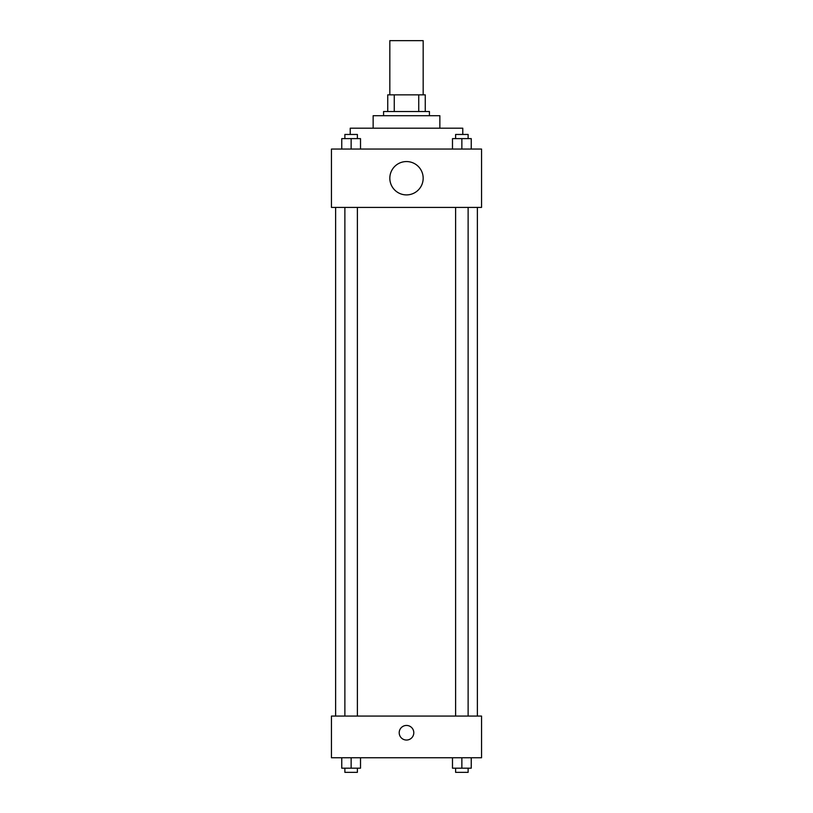 <?xml version="1.0" encoding="UTF-8"?>
<svg xmlns="http://www.w3.org/2000/svg" width="813" height="813" viewBox="0 0 813 813"><rect width="100%" height="100%" fill="white"/><g stroke="black" fill="none" stroke-linecap="round" stroke-linejoin="round"><path stroke-width="1.22" d="M423.177 94.847L423.177 40.65L389.823 40.65L389.823 94.847M394.264 111.523L394.264 94.847L387.74 94.847L387.74 111.523L387.74 94.847M394.264 94.847L425.26 94.847L425.26 111.523M418.736 111.523L418.736 94.847M383.573 115.7L383.573 111.523L429.427 111.523L429.427 115.7M373.147 128.2L373.147 115.7L439.853 115.7L439.853 128.2M350.22 134.46L350.22 128.2L462.78 128.2L462.78 134.46M331.45 149.053L481.55 149.053L481.55 207.417L331.45 207.417L331.45 149.053M406.5 194.907A16.677 16.677 0 0 1 392.059 169.897A16.677 16.677 0 0 1 420.941 169.897A16.677 16.677 0 0 1 406.5 194.907M331.45 716.07L481.55 716.07L481.55 757.757L331.45 757.757L331.45 716.07M406.5 740.043A7.297 7.297 0 0 1 400.179 729.098A7.297 7.297 0 0 1 412.821 729.098A7.297 7.297 0 0 1 406.5 740.043M452.485 757.757L452.485 768.183L471.245 768.183L471.245 757.757L471.245 768.183M461.865 768.183L461.865 757.757M468.125 768.183L468.125 772.35L455.615 772.35L455.615 768.183M341.755 757.757L341.755 768.183L360.515 768.183L360.515 757.757L360.515 768.183M351.135 768.183L351.135 757.757M357.385 768.183L357.385 772.35L344.875 772.35L344.875 768.183M452.485 149.053L452.485 138.627L471.245 138.627L471.245 149.053L471.245 138.627M461.865 149.053L461.865 138.627M468.125 138.627L468.125 134.46L455.615 134.46L455.615 138.627M341.755 149.053L341.755 138.627L360.515 138.627L360.515 149.053L360.515 138.627M351.135 149.053L351.135 138.627M357.385 138.627L357.385 134.46L344.875 134.46L344.875 138.627M477.373 716.07L477.373 207.417M335.627 716.07L335.627 207.417M455.615 207.417L455.615 716.07M468.125 207.417L468.125 716.07M357.385 716.07L357.385 207.417M344.875 716.07L344.875 207.417"/></g></svg>
